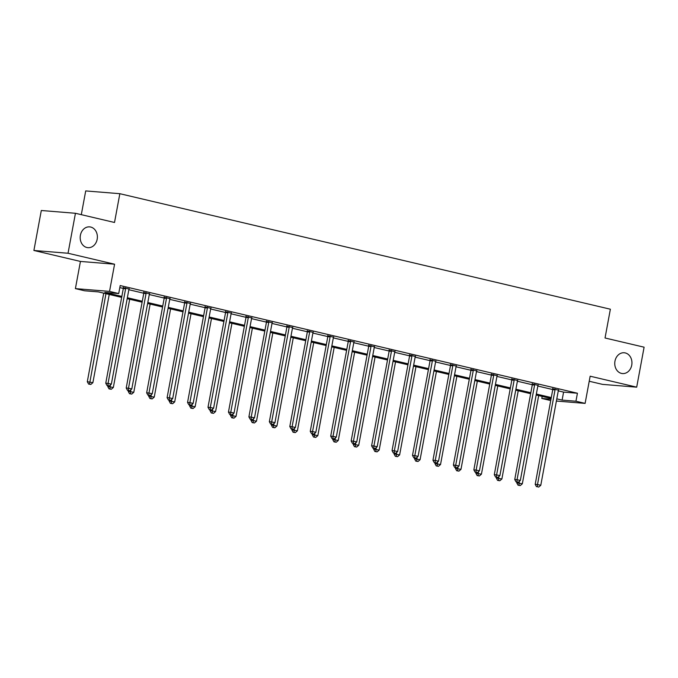 <?xml version="1.0" encoding="UTF-8"?>
<svg xmlns="http://www.w3.org/2000/svg" width="678" height="678" viewBox="0 0 678 678"><rect width="100%" height="100%" fill="white"/><g stroke="black" fill="none" stroke-linecap="round" stroke-linejoin="round"><path stroke-width="1.02" d="M97.174 239.258A10.433 8.585 -85.4 0 1 87.937 247.673A10.433 8.585 -85.4 0 1 80.394 235.3A10.433 8.585 -85.4 0 1 89.632 226.876A10.433 8.585 -85.4 0 1 97.174 239.258M631.743 365.137A10.433 8.585 -85.4 0 1 622.506 373.561A10.433 8.585 -85.4 0 1 614.963 361.188A10.433 8.585 -85.4 0 1 624.201 352.763A10.433 8.585 -85.4 0 1 631.743 365.137M121.667 297.379L98.412 291.904L84.572 290.777L75.402 288.616L109.539 291.396L118.709 293.557L104.87 292.43L121.837 296.422M80.436 261.437L114.574 264.208L68.037 253.25L75.444 213.282L41.307 210.502L33.9 250.479L80.436 261.437L75.402 288.616M81.309 214.663L85.708 190.925L119.845 193.696L610.37 309.21L605.039 337.991L644.1 347.187L636.693 387.163L590.157 376.205L585.114 403.385L556.392 401.045M589.224 381.248L602.556 384.384L636.693 387.163M550.722 400.545L541.807 398.452L550.977 399.198M542.18 396.401L541.807 398.452M68.037 253.25L33.9 250.479M558.282 390.859L563.587 392.104L577.427 393.232L120.192 285.557L118.709 293.557M119.811 287.608L123.32 288.43M128.845 289.726L143.77 293.243M149.296 294.549L164.22 298.057M169.737 299.362L184.67 302.871M190.187 304.176L205.12 307.693M210.638 308.99L225.562 312.507M231.088 313.804L246.012 317.321M251.538 318.626L266.462 322.135M271.988 323.44L286.913 326.949M292.438 328.254L307.363 331.771M312.889 333.067L327.813 336.585M333.339 337.881L348.263 341.398M353.789 342.704L368.713 346.212M374.239 347.517L389.164 351.026M394.689 352.331L409.614 355.848M415.139 357.145L430.064 360.662M435.581 361.959L450.514 365.476M456.031 366.781L470.956 370.29M476.481 371.595L491.406 375.104M496.932 376.409L511.856 379.926M517.382 381.222L532.306 384.74M537.832 386.036L552.756 389.553M558.477 390.155L552.723 388.799M538.027 385.333L532.272 383.985M517.577 380.519L511.822 379.171M497.127 375.705L491.372 374.349M476.685 370.891L470.922 369.535M456.235 366.078L450.472 364.722M435.785 361.255L430.022 359.908M415.334 356.442L409.571 355.094M394.884 351.628L389.13 350.272M374.434 346.814L368.679 345.458M353.984 342L348.229 340.644M333.534 337.178L327.779 335.83M313.083 332.364L307.329 331.017M292.633 327.55L286.879 326.194M272.183 322.736L266.429 321.38M251.733 317.923L245.978 316.567M231.283 313.1L225.528 311.753M210.841 308.287L205.078 306.939M190.391 303.473L184.628 302.117M169.941 298.659L164.178 297.303M149.491 293.845L143.728 292.489M129.04 289.023L123.286 287.675M114.574 264.208L109.539 291.396M577.427 393.232L575.944 401.223L585.114 403.385M75.444 213.282L114.514 222.477L119.845 193.696M551.104 398.503L536.171 394.986M530.654 393.689L515.721 390.172M510.203 388.875L495.279 385.358M489.753 384.062L474.829 380.544M469.303 379.239L454.379 375.731M448.853 374.425L433.928 370.908M428.403 369.612L413.478 366.095M407.953 364.798L393.028 361.281M387.511 359.984L372.578 356.467M367.061 355.162L352.128 351.645M346.611 350.348L331.678 346.831M326.16 345.534L311.227 342.017M305.71 340.72L290.777 337.203M285.26 335.898L270.327 332.389M264.81 331.084L249.877 327.567M244.36 326.271L229.435 322.753M223.91 321.457L208.985 317.94M203.459 316.643L188.535 313.126M183.009 311.821L168.085 308.312M162.559 307.007L147.635 303.49M142.109 302.193L127.184 298.676M556.799 398.85L562.104 400.096L575.944 401.223M127.362 297.727L142.287 301.235M147.812 302.541L162.737 306.058M168.263 307.354L183.187 310.871M188.713 312.168L203.637 315.685M209.155 316.982L224.087 320.499M229.605 321.804L244.538 325.313M250.055 326.618L264.988 330.135M270.505 331.432L285.438 334.949M290.955 336.246L305.888 339.763M311.405 341.059L326.338 344.577M331.856 345.882L346.789 349.39M352.306 350.696L367.23 354.213M372.756 355.509L387.68 359.026M393.206 360.323L408.131 363.84M413.656 365.137L428.581 368.654M434.106 369.959L449.031 373.476M454.557 374.773L469.481 378.29M474.998 379.587L489.931 383.104M495.449 384.401L510.381 387.918M515.899 389.223L530.832 392.731M536.349 394.037L551.282 397.554M563.587 392.104L562.104 400.096M555.045 389.858L552.74 389.672L535.196 484.329L537.501 484.516L555.045 389.858A1.627 1.339 94.6 0 0 555.062 389.24L555.028 388.986M537.408 486.77L538.722 487.075L537.408 486.77L537.501 484.516L540.781 485.287L558.325 390.63A1.627 1.339 94.6 0 1 558.528 390.053L558.647 389.842M552.74 389.672A1.627 1.339 94.6 0 0 552.756 389.053L552.68 388.469M535.196 484.329L536.484 486.694M538.722 487.075L540.781 485.287M516.882 482.075L516.746 482.829L522.331 483.787L538.679 395.579M519.365 481.312L518.958 485.27L518.034 485.194L520.263 485.575L518.958 485.27M522.331 483.787L520.263 485.575M518.034 485.194L516.746 482.829M534.595 385.045L532.289 384.858L514.746 479.515L517.051 479.702L534.595 385.045A1.627 1.339 94.6 0 0 534.611 384.426L534.578 384.172M516.958 481.956L518.272 482.261L516.958 481.956L517.051 479.702L520.331 480.473L537.874 385.816A1.627 1.339 94.6 0 1 538.078 385.24L538.196 385.028M532.289 384.858A1.627 1.339 94.6 0 0 532.306 384.24L532.23 383.655M514.746 479.515L516.034 481.88M518.272 482.261L520.331 480.473M514.144 380.231L511.839 380.036L494.296 474.693L496.601 474.88L514.144 380.231A1.627 1.339 94.6 0 0 514.161 379.612L514.127 379.358M496.508 477.134L497.822 477.448L496.508 477.134L496.601 474.88L499.881 475.651L517.424 381.002A1.627 1.339 94.6 0 1 517.628 380.426L517.755 380.205M511.839 380.036A1.627 1.339 94.6 0 0 511.856 379.417L511.78 378.841M494.296 474.693L495.584 477.066M497.822 477.448L499.881 475.651M496.432 477.261L496.296 478.015L501.881 478.973L518.229 390.765M498.915 476.49L498.508 480.456L497.584 480.38L499.822 480.761L498.508 480.456M501.881 478.973L499.822 480.761M497.584 480.38L496.296 478.015M475.981 472.447L475.846 473.193L481.431 474.159L497.779 385.943M478.465 471.676L478.058 475.634L477.134 475.566L479.371 475.948L478.058 475.634M481.431 474.159L479.371 475.948M477.134 475.566L475.846 473.193M493.694 375.409L491.389 375.222L473.846 469.879L476.151 470.066L493.694 375.409A1.627 1.339 94.6 0 0 493.711 374.79L493.677 374.536M476.058 472.32L477.371 472.634L476.058 472.32L476.151 470.066L479.431 470.837L496.974 376.18A1.627 1.339 94.6 0 1 497.177 375.612L497.305 375.392M491.389 375.222A1.627 1.339 94.6 0 0 491.406 374.603L491.33 374.019M473.846 469.879L475.134 472.244M477.371 472.634L479.431 470.837M473.252 370.595L470.939 370.408L453.396 465.066L455.709 465.252L473.252 370.595A1.627 1.339 94.6 0 0 473.261 369.976L473.227 369.722M455.608 467.506L456.921 467.812L455.608 467.506L455.709 465.252L458.981 466.023L476.524 371.366A1.627 1.339 94.6 0 1 476.727 370.79L476.854 370.578M470.939 370.408A1.627 1.339 94.6 0 0 470.956 369.79L470.879 369.205M453.396 465.066L454.692 467.43M456.921 467.812L458.981 466.023M452.802 365.781L450.489 365.595L432.945 460.252L435.259 460.438L452.802 365.781A1.627 1.339 94.6 0 0 452.811 365.162L452.777 364.908M435.157 462.693L436.471 462.998L435.157 462.693L435.259 460.438L438.53 461.21L456.074 366.552A1.627 1.339 94.6 0 1 456.286 365.976L456.404 365.764M450.489 365.595A1.627 1.339 94.6 0 0 450.506 364.976L450.429 364.391M432.945 460.252L434.242 462.616M436.471 462.998L438.53 461.21M455.531 467.634L455.396 468.379L460.981 469.337L477.329 381.129M458.014 466.862L457.608 470.82L456.684 470.744L458.921 471.134L457.608 470.82M460.981 469.337L458.921 471.134M456.684 470.744L455.396 468.379M435.081 462.811L434.945 463.566L440.53 464.523L456.879 376.315M437.564 462.049L437.157 466.006L436.234 465.93L438.471 466.311L437.157 466.006M440.53 464.523L438.471 466.311M436.234 465.93L434.945 463.566M414.639 457.997L414.495 458.752L420.08 459.709L436.429 371.502M417.123 457.235L416.707 461.193L415.784 461.116L418.021 461.498L416.707 461.193M420.08 459.709L418.021 461.498M415.784 461.116L414.495 458.752M432.352 360.967L430.047 360.781L412.495 455.43L414.809 455.624L432.352 360.967A1.627 1.339 94.6 0 0 432.369 360.349L432.335 360.094M414.716 457.879L416.021 458.184L414.716 457.879L414.809 455.624L418.08 456.396L435.623 361.738A1.627 1.339 94.6 0 1 435.835 361.162L435.954 360.942M430.047 360.781A1.627 1.339 94.6 0 0 430.055 360.162L429.979 359.577M412.495 455.43L413.792 457.803M416.021 458.184L418.08 456.396M394.189 453.184L394.045 453.938L399.63 454.896L415.978 366.688M396.672 452.412L396.257 456.379L395.333 456.302L397.571 456.684L396.257 456.379M399.63 454.896L397.571 456.684M395.333 456.302L394.045 453.938M411.902 356.153L409.597 355.958L392.054 450.616L394.359 450.802L411.902 356.153A1.627 1.339 94.6 0 0 411.919 355.526L411.885 355.28M394.265 453.057L395.571 453.37L394.265 453.057L394.359 450.802L397.63 451.573L415.173 356.925A1.627 1.339 94.6 0 1 415.385 356.348L415.504 356.128M409.597 355.958A1.627 1.339 94.6 0 0 409.605 355.34L409.529 354.764M392.054 450.616L393.342 452.989M395.571 453.37L397.63 451.573M373.739 448.37L373.595 449.116L379.18 450.082L395.528 361.866M376.222 447.599L375.807 451.556L374.883 451.489L377.121 451.87L375.807 451.556M379.18 450.082L377.121 451.87M374.883 451.489L373.595 449.116M391.452 351.331L389.147 351.145L371.603 445.802L373.909 445.988L391.452 351.331A1.627 1.339 94.6 0 0 391.469 350.712L391.435 350.458M373.815 448.243L375.12 448.556L373.815 448.243L373.909 445.988L377.188 446.76L394.732 352.102A1.627 1.339 94.6 0 1 394.935 351.535L395.054 351.314M389.147 351.145A1.627 1.339 94.6 0 0 389.164 350.526L389.079 349.941M371.603 445.802L372.892 448.166M375.12 448.556L377.188 446.76M353.289 443.556L353.145 444.302L358.73 445.26L375.078 357.052M355.772 442.785L355.357 446.743L354.441 446.666L356.67 447.056L355.357 446.743M358.73 445.26L356.67 447.056M354.441 446.666L353.145 444.302M371.002 346.517L368.696 346.331L351.153 440.988L353.458 441.175L371.002 346.517A1.627 1.339 94.6 0 0 371.019 345.899L370.985 345.644M353.365 443.429L354.67 443.734L353.365 443.429L353.458 441.175L356.738 441.946L374.281 347.289A1.627 1.339 94.6 0 1 374.485 346.712L374.603 346.5M368.696 346.331A1.627 1.339 94.6 0 0 368.713 345.712L368.629 345.127M351.153 440.988L352.441 443.353M354.67 443.734L356.738 441.946M332.839 438.734L332.695 439.488L338.28 440.446L354.628 352.238M335.322 437.971L334.907 441.929L333.991 441.853L336.22 442.234L334.907 441.929M338.28 440.446L336.22 442.234M333.991 441.853L332.695 439.488M350.551 341.704L348.246 341.517L330.703 436.174L333.008 436.361L350.551 341.704A1.627 1.339 94.6 0 0 350.568 341.085L350.534 340.831M332.915 438.615L334.229 438.92L332.915 438.615L333.008 436.361L336.288 437.132L353.831 342.475A1.627 1.339 94.6 0 1 354.035 341.898L354.153 341.687M348.246 341.517A1.627 1.339 94.6 0 0 348.263 340.898L348.178 340.314M330.703 436.174L331.991 438.539M334.229 438.92L336.288 437.132M312.389 433.92L312.244 434.674L317.829 435.632L334.178 347.424M314.872 433.157L314.465 437.115L313.541 437.039L315.77 437.42L314.465 437.115M317.829 435.632L315.77 437.42M313.541 437.039L312.244 434.674M330.101 336.89L327.796 336.703L310.253 431.352L312.558 431.547L330.101 336.89A1.627 1.339 94.6 0 0 330.118 336.271L330.084 336.017M312.465 433.801L313.778 434.106L312.465 433.801L312.558 431.547L315.838 432.318L333.381 337.661A1.627 1.339 94.6 0 1 333.584 337.085L333.703 336.864M327.796 336.703A1.627 1.339 94.6 0 0 327.813 336.085L327.737 335.5M310.253 431.352L311.541 433.725M313.778 434.106L315.838 432.318M291.938 429.106L291.803 429.86L297.379 430.818L313.728 342.61M294.421 428.335L294.015 432.301L293.091 432.225L295.32 432.606L294.015 432.301M297.379 430.818L295.32 432.606M293.091 432.225L291.803 429.86M309.651 332.076L307.346 331.881L289.803 426.538L292.108 426.725L309.651 332.076A1.627 1.339 94.6 0 0 309.668 331.449L309.634 331.203M292.015 428.979L293.328 429.293L292.015 428.979L292.108 426.725L295.388 427.496L312.931 332.847A1.627 1.339 94.6 0 1 313.134 332.271L313.253 332.05M307.346 331.881A1.627 1.339 94.6 0 0 307.363 331.262L307.287 330.686M289.803 426.538L291.091 428.903M293.328 429.293L295.388 427.496M271.488 424.292L271.353 425.038L276.929 426.004L293.286 337.788M273.971 423.521L273.565 427.479L272.641 427.411L274.87 427.793L273.565 427.479M276.929 426.004L274.87 427.793M272.641 427.411L271.353 425.038M289.201 327.254L286.896 327.067L269.352 421.724L271.658 421.911L289.201 327.254A1.627 1.339 94.6 0 0 289.218 326.635L289.184 326.381M271.564 424.165L272.878 424.479L271.564 424.165L271.658 421.911L274.937 422.682L292.481 328.025A1.627 1.339 94.6 0 1 292.684 327.457L292.803 327.237M286.896 327.067A1.627 1.339 94.6 0 0 286.913 326.449L286.836 325.864M269.352 421.724L270.641 424.089M272.878 424.479L274.937 422.682M251.038 419.479L250.902 420.224L256.487 421.182L272.836 332.974M253.521 418.707L253.114 422.665L252.191 422.589L254.419 422.979L253.114 422.665M256.487 421.182L254.419 422.979M252.191 422.589L250.902 420.224M268.751 322.44L266.446 322.253L248.902 416.911L251.207 417.097L268.751 322.44A1.627 1.339 94.6 0 0 268.768 321.821L268.734 321.567M251.114 419.351L252.428 419.657L251.114 419.351L251.207 417.097L254.487 417.868L272.031 323.211A1.627 1.339 94.6 0 1 272.234 322.635L272.353 322.423M266.446 322.253A1.627 1.339 94.6 0 0 266.462 321.635L266.386 321.05M248.902 416.911L250.19 419.275M252.428 419.657L254.487 417.868M230.588 414.656L230.452 415.411L236.037 416.368L252.386 328.16M233.071 413.894L232.664 417.851L231.74 417.775L233.978 418.156L232.664 417.851M236.037 416.368L233.978 418.156M231.74 417.775L230.452 415.411M248.301 317.626L245.995 317.44L228.452 412.097L230.757 412.283L248.301 317.626A1.627 1.339 94.6 0 0 248.317 317.007L248.284 316.753M230.664 414.538L231.978 414.843L230.664 414.538L230.757 412.283L234.037 413.055L251.58 318.397A1.627 1.339 94.6 0 1 251.784 317.821L251.911 317.609M245.995 317.44A1.627 1.339 94.6 0 0 246.012 316.821L245.936 316.236M228.452 412.097L229.74 414.461M231.978 414.843L234.037 413.055M210.138 409.843L210.002 410.597L215.587 411.554L231.935 323.347M212.621 409.08L212.214 413.038L211.29 412.961L213.528 413.343L212.214 413.038M215.587 411.554L213.528 413.343M211.29 412.961L210.002 410.597M227.85 312.812L225.545 312.626L208.002 407.275L210.307 407.47L227.85 312.812A1.627 1.339 94.6 0 0 227.867 312.194L227.833 311.939M210.214 409.724L211.528 410.029L210.214 409.724L210.307 407.47L213.587 408.241L231.13 313.583A1.627 1.339 94.6 0 1 231.334 313.007L231.461 312.787M225.545 312.626A1.627 1.339 94.6 0 0 225.562 312.007L225.486 311.422M208.002 407.275L209.29 409.648M211.528 410.029L213.587 408.241M189.687 405.029L189.552 405.783L195.137 406.741L211.485 318.533M192.171 404.257L191.764 408.224L190.84 408.148L193.077 408.529L191.764 408.224M195.137 406.741L193.077 408.529M190.84 408.148L189.552 405.783M207.409 307.998L205.095 307.804L187.552 402.461L189.865 402.647L207.409 307.998A1.627 1.339 94.6 0 0 207.417 307.371L207.383 307.126M189.764 404.902L191.077 405.215L189.764 404.902L189.865 402.647L193.137 403.418L210.68 308.77A1.627 1.339 94.6 0 1 210.883 308.193L211.011 307.973M205.095 307.804A1.627 1.339 94.6 0 0 205.112 307.185L205.036 306.6M187.552 402.461L188.848 404.825M191.077 405.215L193.137 403.418M169.237 400.215L169.102 400.961L174.687 401.918L191.035 313.711M171.729 399.444L171.314 403.402L170.39 403.334L172.627 403.715L171.314 403.402M174.687 401.918L172.627 403.715M170.39 403.334L169.102 400.961M186.959 303.176L184.645 302.99L167.102 397.647L169.415 397.833L186.959 303.176A1.627 1.339 94.6 0 0 186.967 302.558L186.933 302.303M169.314 400.088L170.627 400.401L169.314 400.088L169.415 397.833L172.687 398.605L190.23 303.947A1.627 1.339 94.6 0 1 190.442 303.38L190.56 303.159M184.645 302.99A1.627 1.339 94.6 0 0 184.662 302.371L184.586 301.786M167.102 397.647L168.398 400.012M170.627 400.401L172.687 398.605M148.796 395.401L148.651 396.147L154.237 397.105L170.585 308.897M151.279 394.63L150.863 398.588L149.94 398.511L152.177 398.901L150.863 398.588M154.237 397.105L152.177 398.901M149.94 398.511L148.651 396.147M166.508 298.362L164.203 298.176L146.66 392.833L148.965 393.02L166.508 298.362A1.627 1.339 94.6 0 0 166.525 297.744L166.491 297.489M148.872 395.274L150.177 395.579L148.872 395.274L148.965 393.02L152.236 393.791L169.78 299.134A1.627 1.339 94.6 0 1 169.992 298.557L170.11 298.345M164.203 298.176A1.627 1.339 94.6 0 0 164.212 297.557L164.135 296.972M146.66 392.833L147.948 395.198M150.177 395.579L152.236 393.791M128.345 390.579L128.201 391.333L133.786 392.291L150.135 304.083M130.829 389.816L130.413 393.774L129.49 393.698L131.727 394.079L130.413 393.774M133.786 392.291L131.727 394.079M129.49 393.698L128.201 391.333M146.058 293.549L143.753 293.362L126.21 388.019L128.515 388.206L146.058 293.549A1.627 1.339 94.6 0 0 146.075 292.93L146.041 292.676M128.422 390.46L129.727 390.765L128.422 390.46L128.515 388.206L131.786 388.977L149.329 294.32A1.627 1.339 94.6 0 1 149.541 293.744L149.66 293.532M143.753 293.362A1.627 1.339 94.6 0 0 143.761 292.743L143.685 292.159M126.21 388.019L127.498 390.384M129.727 390.765L131.786 388.977M107.895 385.765L107.751 386.519L113.336 387.477L129.684 299.269M110.378 385.002L109.963 388.96L109.039 388.884L111.277 389.265L109.963 388.96M113.336 387.477L111.277 389.265M109.039 388.884L107.751 386.519M125.608 288.735L123.303 288.548L105.76 383.197L108.065 383.392L125.608 288.735A1.627 1.339 94.6 0 0 125.625 288.116L125.591 287.862M107.972 385.646L109.277 385.952L107.972 385.646L108.065 383.392L111.345 384.163L128.888 289.506A1.627 1.339 94.6 0 1 129.091 288.93L129.21 288.709M123.303 288.548A1.627 1.339 94.6 0 0 123.32 287.93L123.235 287.345M105.76 383.197L107.048 385.57M109.277 385.952L111.345 384.163M103.717 293.15L87.301 381.706L92.886 382.663L109.234 294.455M105.963 293.684L89.513 384.146L88.598 384.07L90.827 384.451L89.513 384.146M92.886 382.663L90.827 384.451M88.598 384.07L87.301 381.706M555.062 389.24L552.756 389.053M534.611 384.426L532.306 384.24M514.161 379.612L511.856 379.417M493.711 374.79L491.406 374.603M473.261 369.976L470.956 369.79M452.811 365.162L450.506 364.976M432.369 360.349L430.055 360.162M411.919 355.526L409.605 355.34M391.469 350.712L389.164 350.526M371.019 345.899L368.713 345.712M350.568 341.085L348.263 340.898M330.118 336.271L327.813 336.085M309.668 331.449L307.363 331.262M289.218 326.635L286.913 326.449M268.768 321.821L266.462 321.635M248.317 317.007L246.012 316.821M227.867 312.194L225.562 312.007M207.417 307.371L205.112 307.185M186.967 302.558L184.662 302.371M166.525 297.744L164.212 297.557M146.075 292.93L143.761 292.743M125.625 288.116L123.32 287.93"/></g></svg>
